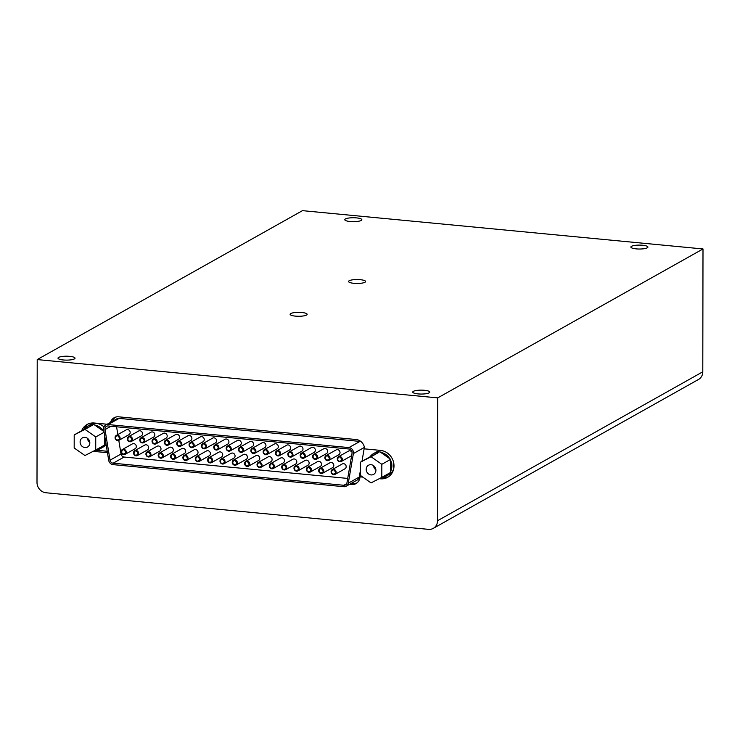<?xml version="1.0" encoding="UTF-8"?>
<svg xmlns="http://www.w3.org/2000/svg" width="740" height="740" viewBox="0 0 740 740"><rect width="100%" height="100%" fill="white"/><g stroke="black" fill="none" stroke-linecap="round" stroke-linejoin="round"><path stroke-width="1.11" d="M381.59 477.504L382.617 477.596L380.462 478.808A14.597 13.154 -119.3 0 0 387.631 477.328A14.597 13.154 -119.3 0 0 393.486 461.917A14.597 13.154 -119.3 0 0 380.508 450.392L364.644 448.875A9.25 8.334 -119.3 0 0 356.107 439.523L118.678 416.824A9.25 8.334 -119.3 0 0 114.136 417.758A9.25 8.334 -119.3 0 0 110.482 422.392M361.379 476.107L360.047 476.856L362.822 477.115M379.259 478.688L380.462 478.808M388.676 476.671A14.597 13.154 60.7 0 1 382.617 477.596M112.637 421.18A9.25 8.334 60.7 0 1 115.255 417.24M107.18 424.242L94.239 423.012A14.597 13.154 -119.3 0 0 87.07 424.483A14.597 13.154 -119.3 0 0 81.696 430.689M107.217 451.261L96.348 450.216A14.597 13.154 60.7 0 1 95.543 450.114A12.922 11.636 60.7 0 0 100.122 448.764L102.767 447.284A12.922 11.636 60.7 0 0 106.088 444.342M93.231 451.298A14.597 13.154 -119.3 0 0 94.193 451.428L107.457 452.695M83.833 429.533A14.597 13.154 60.7 0 1 88.18 423.937M351.648 483.165L353.572 483.349L351.417 484.552A9.25 8.334 -119.3 0 0 355.959 483.618A9.25 8.334 -119.3 0 0 359.862 477.929L360.047 476.856M349.493 484.367L351.417 484.552M356.985 482.924A9.25 8.334 60.7 0 1 353.572 483.349M37.213 359.575L37 482.434A9.731 8.769 60.7 0 0 45.991 492.766L428.497 529.35A9.731 8.769 60.7 0 0 433.279 528.369L698.542 379.444A9.731 8.769 -119.3 0 0 702.787 371.813L703 248.954L302.475 210.65L37.213 359.575L437.738 397.88L437.525 520.738A9.731 8.769 60.7 0 1 433.279 528.369M437.738 397.88L703 248.954M345.432 218.947A8.519 1.961 -179.9 0 1 354.96 217.782A8.519 1.961 -179.9 0 1 361.832 219.715A8.519 1.961 -179.9 0 1 353.313 221.667A8.519 1.961 -179.9 0 1 344.794 219.688A8.519 1.961 -179.9 0 1 345.432 218.947M413.373 391.34A8.519 1.961 -179.9 0 1 422.901 390.174A8.519 1.961 -179.9 0 1 429.783 392.108A8.519 1.961 -179.9 0 1 421.254 394.05A8.519 1.961 -179.9 0 1 412.744 392.08A8.519 1.961 -179.9 0 1 413.373 391.34M58.627 357.411A8.519 1.961 -179.9 0 1 68.154 356.245A8.519 1.961 -179.9 0 1 75.027 358.179A8.519 1.961 -179.9 0 1 66.508 360.121A8.519 1.961 -179.9 0 1 57.998 358.151A8.519 1.961 -179.9 0 1 58.627 357.411M290.746 313.557A8.519 1.961 -179.9 0 1 300.274 312.391A8.519 1.961 -179.9 0 1 307.146 314.334A8.519 1.961 -179.9 0 1 298.627 316.276A8.519 1.961 -179.9 0 1 290.117 314.296A8.519 1.961 -179.9 0 1 290.746 313.557M349.188 280.747A8.519 1.961 -179.9 0 1 358.715 279.581A8.519 1.961 -179.9 0 1 365.597 281.514A8.519 1.961 -179.9 0 1 357.069 283.466A8.519 1.961 -179.9 0 1 348.559 281.487A8.519 1.961 -179.9 0 1 349.188 280.747M631.516 246.309A8.519 1.961 -179.9 0 1 641.043 245.143A8.519 1.961 -179.9 0 1 647.916 247.077A8.519 1.961 -179.9 0 1 639.397 249.029A8.519 1.961 -179.9 0 1 630.887 247.049A8.519 1.961 -179.9 0 1 631.516 246.309M394.004 465.654L393.31 465.589M393.652 469.04A12.922 11.636 60.7 0 1 388.851 474.645L386.215 476.125A12.922 11.636 60.7 0 1 381.664 477.457M373.561 453.592A12.922 11.636 60.7 0 1 379.028 452.242L371.073 456.746L381.831 464.313L381.812 477.383L371.027 482.896L360.278 475.33L360.297 462.26L370.009 456.848A12.922 11.636 60.7 0 1 373.561 453.592L376.207 452.112A12.922 11.636 60.7 0 1 382.922 450.845M105.755 425.047A4.865 4.385 60.7 0 1 108.142 424.557L348.956 447.589A4.865 4.385 60.7 0 1 353.387 453.574L348.281 483.211A4.865 4.385 60.7 0 1 346.228 486.208A4.865 4.385 60.7 0 1 343.832 486.698L113.127 464.637A4.865 4.385 60.7 0 1 108.697 460.299L103.702 429.69A4.865 4.385 60.7 0 1 105.755 425.047L116.744 418.877A4.865 4.385 60.7 0 1 119.131 418.387L359.945 441.419A4.865 4.385 60.7 0 1 361.074 441.678M364.404 447.173A4.865 4.385 60.7 0 1 364.376 447.404L361.98 461.316M360.278 471.149L359.27 477.041A4.865 4.385 60.7 0 1 357.216 480.038L346.228 486.208M87.477 426.231A12.922 11.636 60.7 0 1 92.944 424.88L84.989 429.385L95.747 436.952L95.719 450.022L84.943 455.526L74.185 447.968L74.204 434.898L83.925 429.487A12.922 11.636 60.7 0 1 87.477 426.231L90.114 424.751A12.922 11.636 60.7 0 1 97.338 423.558A12.922 11.636 60.7 0 1 104.016 426.989M105.025 429.57A3.404 3.071 60.7 0 1 108.142 425.972L348.956 449.004A3.404 3.071 60.7 0 1 352.055 453.195L346.949 482.832A3.404 3.071 60.7 0 1 343.841 485.274L113.127 463.212A3.404 3.071 60.7 0 1 110.029 460.178L105.025 429.57L110.954 426.24M347.707 478.429L124.117 457.043A3.404 3.071 60.7 0 1 121.018 454.009L118.798 440.393M117.845 434.565L116.569 426.786M351.639 455.581A2.775 2.498 60.7 0 1 351.167 455.942L341.112 461.584A2.775 2.498 60.7 0 1 338.402 456.746A2.775 2.498 60.7 0 1 342.222 458.652A2.775 2.498 60.7 0 1 341.112 461.584M338.402 456.746L348.447 451.104A2.775 2.498 60.7 0 1 352.101 452.519M332.204 469.604L342.25 463.962A2.775 2.498 60.7 0 1 346.181 466.625A2.775 2.498 60.7 0 1 344.97 468.799L334.915 474.442A2.775 2.498 60.7 0 1 332.204 469.604A2.775 2.498 60.7 0 1 336.034 471.519A2.775 2.498 60.7 0 1 334.915 474.442M326.053 455.562L336.108 449.92A2.775 2.498 60.7 0 1 340.03 452.584A2.775 2.498 60.7 0 1 338.818 454.758L328.773 460.4A2.775 2.498 60.7 0 1 326.053 455.562A2.775 2.498 60.7 0 1 329.883 457.477A2.775 2.498 60.7 0 1 328.773 460.4M319.856 468.429L329.911 462.787A2.775 2.498 60.7 0 1 333.832 465.451A2.775 2.498 60.7 0 1 332.621 467.625L322.575 473.267A2.775 2.498 60.7 0 1 319.856 468.429A2.775 2.498 60.7 0 1 323.685 470.335A2.775 2.498 60.7 0 1 322.575 473.267M313.714 454.388L323.759 448.745A2.775 2.498 60.7 0 1 327.681 451.409A2.775 2.498 60.7 0 1 326.479 453.583L316.424 459.226A2.775 2.498 60.7 0 1 313.714 454.388A2.775 2.498 60.7 0 1 317.534 456.293A2.775 2.498 60.7 0 1 316.424 459.226M307.516 467.245L317.562 461.603A2.775 2.498 60.7 0 1 321.493 464.267A2.775 2.498 60.7 0 1 320.281 466.44L310.226 472.083A2.775 2.498 60.7 0 1 307.516 467.245A2.775 2.498 60.7 0 1 311.346 469.151A2.775 2.498 60.7 0 1 310.226 472.083M301.365 453.204L311.411 447.561A2.775 2.498 60.7 0 1 315.342 450.225A2.775 2.498 60.7 0 1 314.13 452.399L304.085 458.042A2.775 2.498 60.7 0 1 301.365 453.204A2.775 2.498 60.7 0 1 305.195 455.109A2.775 2.498 60.7 0 1 304.085 458.042M295.168 466.061L305.222 460.419A2.775 2.498 60.7 0 1 309.144 463.083A2.775 2.498 60.7 0 1 307.933 465.257L297.887 470.899A2.775 2.498 60.7 0 1 295.168 466.061A2.775 2.498 60.7 0 1 298.997 467.976A2.775 2.498 60.7 0 1 297.887 470.899M289.016 452.02L299.071 446.377A2.775 2.498 60.7 0 1 302.993 449.041A2.775 2.498 60.7 0 1 301.791 451.215L291.736 456.858A2.775 2.498 60.7 0 1 289.016 452.02A2.775 2.498 60.7 0 1 292.846 453.935A2.775 2.498 60.7 0 1 291.736 456.858M282.828 464.887L292.874 459.244A2.775 2.498 60.7 0 1 296.805 461.908A2.775 2.498 60.7 0 1 295.593 464.082L285.538 469.724A2.775 2.498 60.7 0 1 282.828 464.887A2.775 2.498 60.7 0 1 286.648 466.792A2.775 2.498 60.7 0 1 285.538 469.724M276.677 450.845L286.722 445.203A2.775 2.498 60.7 0 1 290.654 447.867A2.775 2.498 60.7 0 1 289.442 450.04L279.396 455.683A2.775 2.498 60.7 0 1 276.677 450.845A2.775 2.498 60.7 0 1 280.506 452.75A2.775 2.498 60.7 0 1 279.396 455.683M270.479 463.703L280.534 458.06A2.775 2.498 60.7 0 1 284.456 460.724A2.775 2.498 60.7 0 1 283.244 462.898L273.199 468.54A2.775 2.498 60.7 0 1 270.479 463.703A2.775 2.498 60.7 0 1 274.309 465.608A2.775 2.498 60.7 0 1 273.199 468.54M264.328 449.661L274.383 444.019A2.775 2.498 60.7 0 1 278.305 446.683A2.775 2.498 60.7 0 1 277.093 448.856L267.048 454.499A2.775 2.498 60.7 0 1 264.328 449.661A2.775 2.498 60.7 0 1 268.157 451.567A2.775 2.498 60.7 0 1 267.048 454.499M258.14 462.519L268.185 456.876A2.775 2.498 60.7 0 1 272.107 459.54A2.775 2.498 60.7 0 1 270.905 461.714L260.85 467.356A2.775 2.498 60.7 0 1 258.14 462.519A2.775 2.498 60.7 0 1 261.96 464.433A2.775 2.498 60.7 0 1 260.85 467.356M251.989 448.477L262.034 442.835A2.775 2.498 60.7 0 1 265.965 445.499A2.775 2.498 60.7 0 1 264.754 447.672L254.699 453.315A2.775 2.498 60.7 0 1 251.989 448.477A2.775 2.498 60.7 0 1 255.818 450.392A2.775 2.498 60.7 0 1 254.699 453.315M245.791 461.344L255.837 455.701A2.775 2.498 60.7 0 1 259.768 458.365A2.775 2.498 60.7 0 1 258.556 460.539L248.511 466.182A2.775 2.498 60.7 0 1 245.791 461.344A2.775 2.498 60.7 0 1 249.621 463.249A2.775 2.498 60.7 0 1 248.511 466.182M239.64 447.302L249.695 441.66A2.775 2.498 60.7 0 1 253.617 444.324A2.775 2.498 60.7 0 1 252.405 446.498L242.359 452.14A2.775 2.498 60.7 0 1 239.64 447.302A2.775 2.498 60.7 0 1 243.469 449.208A2.775 2.498 60.7 0 1 242.359 452.14M233.442 460.16L243.497 454.517A2.775 2.498 60.7 0 1 247.419 457.181A2.775 2.498 60.7 0 1 246.217 459.355L236.162 464.998A2.775 2.498 60.7 0 1 233.442 460.16A2.775 2.498 60.7 0 1 237.272 462.075A2.775 2.498 60.7 0 1 236.162 464.998M227.3 446.118L237.346 440.476A2.775 2.498 60.7 0 1 241.277 443.14A2.775 2.498 60.7 0 1 240.065 445.314L230.011 450.956A2.775 2.498 60.7 0 1 227.3 446.118A2.775 2.498 60.7 0 1 231.121 448.033A2.775 2.498 60.7 0 1 230.011 450.956M221.103 458.976L231.148 453.333A2.775 2.498 60.7 0 1 235.079 455.997A2.775 2.498 60.7 0 1 233.868 458.171L223.813 463.814A2.775 2.498 60.7 0 1 221.103 458.976A2.775 2.498 60.7 0 1 224.932 460.891A2.775 2.498 60.7 0 1 223.813 463.814M214.952 444.934L225.006 439.292A2.775 2.498 60.7 0 1 228.928 441.956A2.775 2.498 60.7 0 1 227.717 444.13L217.671 449.772A2.775 2.498 60.7 0 1 214.952 444.934A2.775 2.498 60.7 0 1 218.781 446.849A2.775 2.498 60.7 0 1 217.671 449.772M208.754 457.801L218.809 452.159A2.775 2.498 60.7 0 1 222.731 454.822A2.775 2.498 60.7 0 1 221.519 456.996L211.474 462.639A2.775 2.498 60.7 0 1 208.754 457.801A2.775 2.498 60.7 0 1 212.584 459.707A2.775 2.498 60.7 0 1 211.474 462.639M202.612 443.76L212.658 438.117A2.775 2.498 60.7 0 1 216.579 440.781A2.775 2.498 60.7 0 1 215.377 442.955L205.322 448.597A2.775 2.498 60.7 0 1 202.612 443.76A2.775 2.498 60.7 0 1 206.432 445.665A2.775 2.498 60.7 0 1 205.322 448.597M196.415 456.617L206.46 450.975A2.775 2.498 60.7 0 1 210.391 453.639A2.775 2.498 60.7 0 1 209.179 455.812L199.125 461.455A2.775 2.498 60.7 0 1 196.415 456.617A2.775 2.498 60.7 0 1 200.244 458.532A2.775 2.498 60.7 0 1 199.125 461.455M190.263 442.575L200.309 436.933A2.775 2.498 60.7 0 1 204.24 439.597A2.775 2.498 60.7 0 1 203.028 441.771L192.983 447.413A2.775 2.498 60.7 0 1 190.263 442.575A2.775 2.498 60.7 0 1 194.093 444.49A2.775 2.498 60.7 0 1 192.983 447.413M184.066 455.442L194.121 449.8A2.775 2.498 60.7 0 1 198.043 452.464A2.775 2.498 60.7 0 1 196.831 454.638L186.785 460.28A2.775 2.498 60.7 0 1 184.066 455.442A2.775 2.498 60.7 0 1 187.895 457.348A2.775 2.498 60.7 0 1 186.785 460.28M177.915 441.401L187.969 435.758A2.775 2.498 60.7 0 1 191.891 438.422A2.775 2.498 60.7 0 1 190.689 440.596L180.634 446.239A2.775 2.498 60.7 0 1 177.915 441.401A2.775 2.498 60.7 0 1 181.744 443.306A2.775 2.498 60.7 0 1 180.634 446.239M171.726 454.258L181.772 448.616A2.775 2.498 60.7 0 1 185.703 451.28A2.775 2.498 60.7 0 1 184.491 453.454L174.437 459.096A2.775 2.498 60.7 0 1 171.726 454.258A2.775 2.498 60.7 0 1 175.547 456.164A2.775 2.498 60.7 0 1 174.437 459.096M165.575 440.217L175.621 434.574A2.775 2.498 60.7 0 1 179.552 437.238A2.775 2.498 60.7 0 1 178.34 439.412L168.294 445.055A2.775 2.498 60.7 0 1 165.575 440.217A2.775 2.498 60.7 0 1 169.404 442.122A2.775 2.498 60.7 0 1 168.294 445.055M159.378 453.074L169.432 447.432A2.775 2.498 60.7 0 1 173.354 450.096A2.775 2.498 60.7 0 1 172.143 452.269L162.097 457.912A2.775 2.498 60.7 0 1 159.378 453.074A2.775 2.498 60.7 0 1 163.207 454.989A2.775 2.498 60.7 0 1 162.097 457.912M153.226 439.033L163.281 433.39A2.775 2.498 60.7 0 1 167.203 436.054A2.775 2.498 60.7 0 1 165.991 438.228L155.946 443.871A2.775 2.498 60.7 0 1 153.226 439.033A2.775 2.498 60.7 0 1 157.056 440.947A2.775 2.498 60.7 0 1 155.946 443.871M147.038 451.9L157.084 446.257A2.775 2.498 60.7 0 1 161.006 448.921A2.775 2.498 60.7 0 1 159.803 451.095L149.748 456.737A2.775 2.498 60.7 0 1 147.038 451.9A2.775 2.498 60.7 0 1 150.858 453.805A2.775 2.498 60.7 0 1 149.748 456.737M140.887 437.858L150.932 432.216A2.775 2.498 60.7 0 1 154.863 434.88A2.775 2.498 60.7 0 1 153.652 437.053L143.597 442.696A2.775 2.498 60.7 0 1 140.887 437.858A2.775 2.498 60.7 0 1 144.716 439.764A2.775 2.498 60.7 0 1 143.597 442.696M134.689 450.716L144.735 445.073A2.775 2.498 60.7 0 1 148.666 447.737A2.775 2.498 60.7 0 1 147.454 449.911L137.409 455.553A2.775 2.498 60.7 0 1 134.689 450.716A2.775 2.498 60.7 0 1 138.519 452.621A2.775 2.498 60.7 0 1 137.409 455.553M128.538 436.674L138.593 431.032A2.775 2.498 60.7 0 1 142.515 433.696A2.775 2.498 60.7 0 1 141.303 435.869L131.258 441.512A2.775 2.498 60.7 0 1 128.538 436.674A2.775 2.498 60.7 0 1 132.368 438.579A2.775 2.498 60.7 0 1 131.258 441.512M122.34 449.532L132.395 443.889A2.775 2.498 60.7 0 1 136.317 446.553A2.775 2.498 60.7 0 1 135.115 448.727L125.06 454.369A2.775 2.498 60.7 0 1 122.34 449.532A2.775 2.498 60.7 0 1 126.17 451.446A2.775 2.498 60.7 0 1 125.06 454.369M116.199 435.49L126.244 429.848A2.775 2.498 60.7 0 1 130.175 432.512A2.775 2.498 60.7 0 1 128.963 434.685L118.909 440.328A2.775 2.498 60.7 0 1 116.199 435.49A2.775 2.498 60.7 0 1 120.019 437.405A2.775 2.498 60.7 0 1 118.909 440.328M394.004 465.941L393.264 466.357A12.922 11.636 60.7 0 0 393.236 463.619L393.782 463.305M379.916 451.789L380.786 452.408A12.922 11.636 60.7 0 1 389.786 458.735L390.664 459.355L390.664 460.419A12.922 11.636 60.7 0 1 390.646 471.362L390.646 472.425L381.812 477.383M389.712 472.953A12.922 11.636 60.7 0 1 386.215 476.125M390.664 459.355L381.831 464.313M380.786 452.408L389.786 458.735M390.664 460.419L390.646 471.362M360.297 462.26L371.073 456.746M370.009 456.848L379.028 452.242M371.064 464.711A5.245 4.727 60.7 0 1 375.726 468.855A5.245 4.727 60.7 0 1 373.626 474.396A5.245 4.727 60.7 0 1 366.929 472.139A5.245 4.727 60.7 0 1 368.483 465.247A5.245 4.727 60.7 0 1 371.064 464.711M373.552 465.673A5.245 4.727 -119.3 0 0 375.892 469.845M93.823 424.427L94.701 425.047A12.922 11.636 60.7 0 1 103.702 431.374L104.007 431.596M105.543 440.975A12.922 11.636 60.7 0 1 104.562 444L104.553 445.064L95.719 450.022M103.628 445.591A12.922 11.636 60.7 0 1 100.122 448.764M104.118 432.253L95.747 436.952M94.701 425.047L103.702 431.374M104.571 435.055L104.562 444M74.204 434.898L84.989 429.385M83.925 429.487L92.944 424.88M84.971 437.349A5.245 4.727 60.7 0 1 89.633 441.493A5.245 4.727 60.7 0 1 87.533 447.034A5.245 4.727 60.7 0 1 80.845 444.777A5.245 4.727 60.7 0 1 82.399 437.886A5.245 4.727 60.7 0 1 84.971 437.349M87.468 438.311A5.245 4.727 -119.3 0 0 89.808 442.483M96.348 450.216L94.193 451.428M437.525 520.738L702.787 371.813M108.142 424.557L119.131 418.387M348.956 447.589L359.945 441.419M353.387 453.574L364.376 447.404M348.281 483.211L359.27 477.041M346.681 483.683L343.841 485.274M124.117 457.043L113.127 463.212M121.018 454.009L110.029 460.178M117.318 440.004C114.071 439.421 116.032 434.787 117.725 435.814C120.167 438.006 120.028 439.403 117.318 440.004M271.608 468.217C268.361 467.634 270.322 463 272.015 464.026C274.447 466.219 274.318 467.615 271.608 468.217M283.947 469.391C280.7 468.809 282.661 464.174 284.354 465.21C286.796 467.403 286.657 468.799 283.947 469.391M296.296 470.575C293.049 469.993 295.01 465.358 296.703 466.385C299.136 468.577 299.006 469.974 296.296 470.575M308.645 471.75C305.389 471.167 307.359 466.542 309.043 467.569C311.485 469.761 311.346 471.158 308.645 471.75M320.984 472.934C317.738 472.351 319.699 467.717 321.391 468.753C323.833 470.945 323.695 472.333 320.984 472.934M333.333 474.118C330.077 473.535 332.047 468.901 333.731 469.928C336.173 472.12 336.034 473.517 333.333 474.118M339.521 461.251C336.275 460.668 338.236 456.034 339.928 457.07C342.37 459.263 342.232 460.659 339.521 461.251M327.182 460.077C323.935 459.494 325.896 454.86 327.589 455.886C330.022 458.079 329.892 459.475 327.182 460.077M314.833 458.893C311.586 458.31 313.547 453.675 315.24 454.712C317.682 456.904 317.543 458.291 314.833 458.893M302.493 457.709C299.238 457.126 301.208 452.501 302.901 453.528C305.333 455.72 305.204 457.117 302.493 457.709M290.145 456.534C286.898 455.951 288.859 451.317 290.552 452.344C292.994 454.536 292.855 455.933 290.145 456.534M277.805 455.35C274.549 454.767 276.519 450.133 278.203 451.169C280.645 453.361 280.516 454.758 277.805 455.35M209.883 462.306C206.636 461.723 208.597 457.089 210.29 458.125C212.732 460.317 212.593 461.714 209.883 462.306M222.231 463.49C218.975 462.907 220.946 458.273 222.629 459.3C225.071 461.492 224.932 462.889 222.231 463.49M234.571 464.674C231.324 464.091 233.285 459.457 234.978 460.483C237.42 462.676 237.281 464.072 234.571 464.674M246.919 465.849C243.664 465.266 245.634 460.632 247.327 461.668C249.759 463.86 249.63 465.257 246.919 465.849M259.259 467.033C256.012 466.45 257.973 461.815 259.666 462.842C262.108 465.035 261.969 466.431 259.259 467.033M265.457 454.175C262.21 453.592 264.171 448.958 265.864 449.985C268.305 452.177 268.167 453.574 265.457 454.175M253.117 452.991C249.861 452.408 251.831 447.774 253.515 448.801C255.957 450.993 255.818 452.39 253.117 452.991M240.768 451.807C237.521 451.224 239.482 446.59 241.175 447.626C243.608 449.818 243.479 451.215 240.768 451.807M228.419 450.632C225.173 450.05 227.134 445.415 228.827 446.442C231.269 448.634 231.13 450.031 228.419 450.632M216.08 449.448C212.833 448.865 214.794 444.231 216.487 445.258C218.92 447.45 218.79 448.847 216.08 449.448M172.846 458.763C169.599 458.18 171.56 453.546 173.253 454.582C175.695 456.774 175.556 458.171 172.846 458.763M185.194 459.947C181.947 459.364 183.909 454.73 185.601 455.757C188.034 457.958 187.904 459.346 185.194 459.947M197.543 461.131C194.287 460.548 196.257 455.914 197.941 456.941C200.383 459.133 200.244 460.53 197.543 461.131M203.731 448.264C200.485 447.682 202.446 443.047 204.138 444.083C206.58 446.276 206.442 447.672 203.731 448.264M191.392 447.089C188.136 446.507 190.106 441.873 191.799 442.899C194.232 445.092 194.102 446.488 191.392 447.089M179.043 445.906C175.796 445.323 177.757 440.689 179.45 441.715C181.892 443.917 181.753 445.304 179.043 445.906M123.469 454.046C120.222 453.463 122.183 448.829 123.876 449.855C126.318 452.048 126.179 453.444 123.469 454.046M135.818 455.22C132.562 454.638 134.532 450.013 136.225 451.039C138.657 453.232 138.528 454.628 135.818 455.22M148.157 456.404C144.911 455.822 146.871 451.187 148.564 452.223C151.006 454.416 150.868 455.812 148.157 456.404M160.506 457.588C157.259 457.006 159.22 452.371 160.913 453.398C163.346 455.59 163.216 456.987 160.506 457.588M166.704 444.721C163.447 444.139 165.418 439.505 167.101 440.541C169.543 442.733 169.414 444.13 166.704 444.721M154.355 443.547C151.108 442.964 153.069 438.33 154.762 439.357C157.204 441.549 157.065 442.946 154.355 443.547M142.015 442.363C138.759 441.78 140.73 437.146 142.413 438.182C144.855 440.374 144.716 441.771 142.015 442.363M129.667 441.179C126.42 440.596 128.381 435.971 130.074 436.998C132.506 439.19 132.377 440.587 129.667 441.179"/></g></svg>
